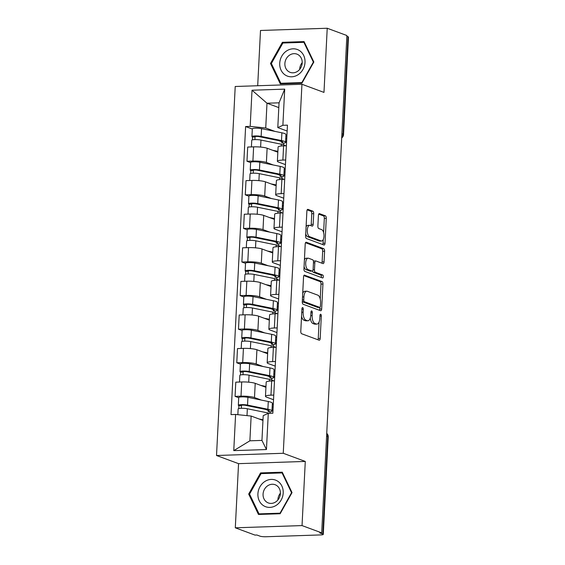<?xml version="1.0" encoding="UTF-8"?>
<svg xmlns="http://www.w3.org/2000/svg" width="565" height="565" viewBox="0 0 565 565"><rect width="100%" height="100%" fill="white"/><g stroke="black" fill="none" stroke-linecap="round" stroke-linejoin="round"><path stroke-width="0.85" d="M302.685 307.586A1.504 0.678 88.1 0 0 302.558 307.572A1.504 0.678 88.1 0 0 301.929 308.815L300.792 331.274A2.147 0.975 88.1 0 0 301.654 333.746L319.112 340.201A2.147 0.975 88.1 0 0 319.289 340.229A2.147 0.975 88.1 0 0 320.186 338.442L321.323 315.99A1.504 0.678 88.1 0 0 320.722 314.26A1.504 0.678 88.1 0 0 320.595 314.239A1.504 0.678 88.1 0 0 319.967 315.489L319.818 318.392A6.865 3.115 88.1 0 1 316.944 324.105A6.865 3.115 88.1 0 1 316.372 324.006L314.917 323.47A6.865 3.115 88.1 0 1 312.155 315.56L312.304 312.657A1.504 0.678 88.1 0 0 311.703 310.927A1.504 0.678 88.1 0 0 311.576 310.905A1.504 0.678 88.1 0 0 310.948 312.155L310.799 315.058A6.865 3.115 88.1 0 1 307.925 320.772A6.865 3.115 88.1 0 1 307.353 320.673L305.898 320.136A6.865 3.115 88.1 0 1 303.137 312.226L303.285 309.316A1.504 0.678 88.1 0 0 302.685 307.586M313.716 213.662A2.147 0.975 88.1 0 0 312.848 211.19L307.953 209.375A2.147 0.975 88.1 0 0 307.777 209.347A2.147 0.975 88.1 0 0 306.88 211.133L305.616 236.071A2.147 0.975 88.1 0 0 306.477 238.543L323.929 244.998A2.147 0.975 88.1 0 0 324.112 245.026A2.147 0.975 88.1 0 0 325.009 243.24L326.273 218.302A2.147 0.975 88.1 0 0 325.412 215.83L319.493 213.648A2.147 0.975 88.1 0 0 319.317 213.612A2.147 0.975 88.1 0 0 318.42 215.399L317.876 226.071A2.147 0.975 88.1 0 0 318.738 228.543L321.676 229.63A5.735 2.606 88.1 0 1 323.992 235.718A5.735 2.606 88.1 0 1 321.577 241.015A5.735 2.606 88.1 0 1 321.097 240.937L309.606 236.686A5.735 2.606 88.1 0 1 307.282 230.591A5.735 2.606 88.1 0 1 309.705 225.301A5.735 2.606 88.1 0 1 310.178 225.379L312.099 226.085A2.147 0.975 88.1 0 0 312.276 226.12A2.147 0.975 88.1 0 0 313.172 224.333L313.716 213.662L311.767 213.725A2.147 0.975 88.1 0 0 310.905 211.254L307.169 209.869M305.284 461.428L238.55 463.653L235.301 527.809L302.035 525.584L305.284 461.428L283.256 453.278L301.943 84.263L323.978 92.406L327.227 28.25L346.889 35.524L321.697 532.859L319.748 532.922L322.813 534.052L327.749 436.526A4.372 3.828 -69.7 0 0 326.732 433.475M302.035 525.584L321.697 532.859M304.627 275.099A2.147 0.975 88.1 0 0 304.443 275.07A2.147 0.975 88.1 0 0 303.546 276.857L302.282 301.788A2.147 0.975 88.1 0 0 303.144 304.26L320.602 310.722A2.147 0.975 88.1 0 0 320.779 310.75A2.147 0.975 88.1 0 0 321.676 308.963L322.94 284.026A2.147 0.975 88.1 0 0 322.078 281.554L304.267 275.113M303.949 268.933L305.213 243.995A2.147 0.975 88.1 0 1 306.11 242.208A2.147 0.975 88.1 0 1 306.287 242.237L323.745 248.692A2.147 0.975 88.1 0 1 324.607 251.164L324.063 261.835A2.147 0.975 88.1 0 1 323.166 263.622A2.147 0.975 88.1 0 1 322.989 263.594L315.913 260.974A2.147 0.975 88.1 0 0 315.729 260.945A2.147 0.975 88.1 0 0 314.832 262.732L314.472 269.809A2.147 0.975 88.1 0 0 315.341 272.281L322.707 275.007A1.504 0.678 88.1 0 1 323.314 276.603A1.504 0.678 88.1 0 1 322.686 277.987A1.504 0.678 88.1 0 1 322.559 277.966L304.81 271.405A2.147 0.975 88.1 0 1 303.949 268.933M235.301 527.809L254.963 535.083L256.906 535.013L259.971 536.15A4.372 0.706 -177.1 0 0 265.84 536.75L320.899 534.914A4.372 0.706 -177.1 0 0 323.286 534.405A4.372 0.706 -177.1 0 0 322.813 534.052M238.55 463.653L216.522 455.503L235.217 86.487L301.943 84.263M327.227 28.25L260.5 30.475L257.697 85.732M346.846 36.294L348.005 36.718A4.372 0.706 2.9 0 1 348.478 37.071L343.541 134.597A4.372 0.706 -177.1 0 0 343.068 134.251L348.005 36.718M273.538 399.73L266.56 397.153A10.05 1.631 2.9 0 1 265.472 396.34A10.05 1.631 2.9 0 1 270.96 395.168L273.771 395.076M265.931 387.308L255.218 383.345A10.05 1.631 -177.1 0 0 241.721 381.961L241.001 396.171A10.05 1.631 2.9 0 1 254.497 397.555L261.341 400.084M272.302 404.137L273.291 404.505M241.001 396.171L235.068 396.369L238.705 397.711M274.491 380.867L271.68 380.958A10.05 1.631 -177.1 0 0 266.193 382.131L265.472 396.34M241.721 381.961L235.789 382.159L235.068 396.369M275.24 366.141L268.262 363.563A10.05 1.631 2.9 0 1 267.174 362.758A10.05 1.631 2.9 0 1 272.662 361.586L275.473 361.494M240.407 364.128L236.77 362.779L242.703 362.582A10.05 1.631 2.9 0 1 256.199 363.966L263.043 366.501M274.004 370.555L274.993 370.915M276.193 347.284L273.382 347.376A10.05 1.631 -177.1 0 0 267.895 348.548L267.174 362.758M267.626 353.718L256.92 349.756A10.05 1.631 -177.1 0 0 243.423 348.372L237.491 348.57L236.77 362.779M276.935 332.559L269.957 329.974A10.05 1.631 2.9 0 1 268.876 329.169A10.05 1.631 2.9 0 1 274.364 327.997L277.175 327.905M242.11 330.539L238.472 329.197L244.405 329A10.05 1.631 2.9 0 1 257.901 330.377L264.745 332.912M275.706 336.966L276.695 337.333M277.895 313.695L275.084 313.787A10.05 1.631 -177.1 0 0 269.59 314.959L268.876 329.169M269.328 320.136L258.615 316.167A10.05 1.631 -177.1 0 0 245.125 314.79L239.193 314.988L238.472 329.197M278.637 298.97L271.659 296.392A10.05 1.631 2.9 0 1 270.571 295.587A10.05 1.631 2.9 0 1 276.066 294.414L278.877 294.316M243.812 296.957L240.174 295.608L246.107 295.41A10.05 1.631 2.9 0 1 259.596 296.795L266.447 299.323M277.408 303.377L278.397 303.744M279.597 280.106L276.786 280.205A10.05 1.631 -177.1 0 0 271.292 281.377L270.571 295.587M271.031 286.547L260.317 282.585A10.05 1.631 -177.1 0 0 246.827 281.201L240.895 281.398L240.174 295.608M280.339 265.388L273.361 262.803A10.05 1.631 2.9 0 1 272.274 261.998A10.05 1.631 2.9 0 1 277.768 260.825L280.579 260.733M245.514 263.368L241.877 262.026L247.809 261.828A10.05 1.631 2.9 0 1 261.298 263.205L268.149 265.741M279.11 269.795L280.099 270.162M281.299 246.524L278.488 246.615A10.05 1.631 -177.1 0 0 272.994 247.788L272.274 261.998M272.733 252.958L262.019 248.996A10.05 1.631 -177.1 0 0 248.529 247.618L242.59 247.816L241.877 262.026M282.041 231.798L275.063 229.221A10.05 1.631 2.9 0 1 273.976 228.415A10.05 1.631 2.9 0 1 279.47 227.243L282.281 227.144M247.216 229.786L243.572 228.437L249.511 228.239A10.05 1.631 2.9 0 1 263 229.623L269.851 232.151M280.812 236.205L281.801 236.573M282.994 212.934L280.191 213.033A10.05 1.631 -177.1 0 0 274.696 214.206L273.976 228.415M274.435 219.375L263.721 215.413A10.05 1.631 -177.1 0 0 250.231 214.029L244.292 214.227L243.572 228.437M283.743 198.216L276.765 195.631A10.05 1.631 2.9 0 1 275.678 194.826A10.05 1.631 2.9 0 1 281.172 193.654L283.976 193.562M248.918 196.196L245.274 194.847L251.213 194.65A10.05 1.631 2.9 0 1 264.703 196.034L271.553 198.569M282.514 202.623L283.503 202.99M284.696 179.352L281.893 179.444A10.05 1.631 -177.1 0 0 276.398 180.616L275.678 194.826M276.137 185.786L265.423 181.824A10.05 1.631 -177.1 0 0 251.926 180.44L245.994 180.638L245.274 194.847M285.445 164.627L278.467 162.049A10.05 1.631 2.9 0 1 277.38 161.237A10.05 1.631 2.9 0 1 282.874 160.065L285.678 159.973M250.62 162.607L246.976 161.265L252.908 161.067A10.05 1.631 2.9 0 1 266.405 162.452L273.255 164.98M284.216 169.034L285.205 169.401M286.399 145.763L283.595 145.855A10.05 1.631 -177.1 0 0 278.1 147.027L277.38 161.237M277.839 152.204L267.125 148.242A10.05 1.631 -177.1 0 0 253.629 146.858L247.696 147.055L246.976 161.265M262.965 420.424L251.143 416.052L249.885 440.813L261.948 440.41L263.205 415.649L268.283 413.368L272.853 413.22L287.444 125.147L282.874 125.303L277.796 127.584L279.054 102.823L266.991 103.226L265.734 127.987L274.95 131.398M268.283 413.368L266.447 449.542L233.762 450.63L235.598 414.456L251.143 416.052M265.734 127.987L250.189 126.391L245.62 126.546L231.021 414.611L235.598 414.456M250.189 126.391L252.018 90.223L284.704 89.136L282.874 125.303M283.256 453.278L216.522 455.503M260.571 472.912L248.678 494.05L258.466 514.461L280.148 513.74L292.034 492.602L282.253 472.192L260.571 472.912L262.372 473.576M282.387 42.319L270.494 63.457L280.282 83.874L301.957 83.147L313.85 62.009L304.062 41.598L282.387 42.319L284.181 42.982M278.813 107.597L266.991 103.226L252.018 90.223M287.147 131.038L277.796 127.584M285.918 135.452L286.907 135.812M252.315 129.025L245.62 126.546M269.936 413.312L270.014 411.73M271.624 379.885L271.716 378.147M273.326 346.303L273.418 344.558M275.028 312.713L275.12 310.976M276.73 279.131L276.822 277.387M278.432 245.542L278.524 243.805M280.134 211.96L280.219 210.215M281.836 178.371L281.921 176.626M283.538 144.781L283.623 143.044M266.447 449.542L261.948 440.41M233.762 450.63L249.885 440.813M279.054 102.823L284.704 89.136M249.709 494.432L248.678 494.05M271.525 63.838L270.494 63.457M301.548 316.336A6.865 3.115 88.1 0 0 303.956 320.2L305.898 320.136M307.925 320.772L305.983 320.835A6.865 3.115 88.1 0 1 305.411 320.736L303.956 320.2M310.291 318.06A6.865 3.115 88.1 0 0 312.975 323.533L314.917 323.47M316.944 324.105L315.002 324.169A6.865 3.115 88.1 0 1 314.43 324.077L312.975 323.533M317.954 339.77A2.147 0.975 88.1 0 0 318.243 338.513L319.077 322.029M320.242 299.033L320.998 284.096A2.147 0.975 88.1 0 0 320.136 281.624L303.836 275.593M319.444 310.291A2.147 0.975 88.1 0 0 319.734 309.027L319.818 307.388A1.504 0.678 88.1 0 0 320.44 306.138L320.595 303.073A6.865 3.115 88.1 0 0 317.834 295.163L307.36 291.293A6.865 3.115 88.1 0 0 306.788 291.194A6.865 3.115 88.1 0 0 303.913 296.908L303.758 299.966A1.504 0.678 88.1 0 0 304.365 301.696L319.684 307.367A1.504 0.678 88.1 0 0 319.811 307.388L317.862 307.452A1.504 0.678 88.1 0 0 317.989 307.424M302.289 301.689A1.504 0.678 88.1 0 0 302.416 301.767L304.365 301.696M317.862 307.452A1.504 0.678 88.1 0 1 317.742 307.431L302.416 301.767M306.788 291.194L304.846 291.257A6.865 3.115 88.1 0 0 302.713 293.334M305.503 242.731L321.796 248.762L323.745 248.692M321.831 263.163A2.147 0.975 88.1 0 0 322.121 261.906L322.664 251.234A2.147 0.975 88.1 0 0 321.796 248.762M313.963 261.037A2.147 0.975 88.1 0 0 313.787 261.009A2.147 0.975 88.1 0 0 313.413 261.192M312.593 270.91A2.147 0.975 88.1 0 0 313.391 272.344L320.765 275.07L322.707 275.007M321.245 277.479A1.504 0.678 88.1 0 0 320.765 275.07M308.568 258.254A5.735 2.606 88.1 0 0 308.087 258.177A5.735 2.606 88.1 0 0 305.672 263.474A5.735 2.606 88.1 0 0 307.989 269.562L312.042 271.059A2.147 0.975 88.1 0 0 312.219 271.094A2.147 0.975 88.1 0 0 313.116 269.307L313.476 262.231A2.147 0.975 88.1 0 0 312.615 259.752L308.568 258.254M308.087 258.177L306.138 258.24A5.735 2.606 88.1 0 0 304.408 259.865M304.069 266.539A5.735 2.606 88.1 0 0 306.046 269.625L307.989 269.562M310.446 271.115A2.147 0.975 88.1 0 1 310.277 271.158A2.147 0.975 88.1 0 1 310.093 271.129L306.046 269.625M310.941 225.661A2.147 0.975 88.1 0 0 311.23 224.397L311.767 213.725M309.705 225.301L307.756 225.364A5.735 2.606 88.1 0 0 306.082 226.862M305.729 233.818A5.735 2.606 88.1 0 0 307.664 236.749L309.606 236.686M321.577 241.015L319.635 241.078A5.735 2.606 88.1 0 1 319.154 241.001L307.664 236.749M323.604 232.561L324.324 218.373A2.147 0.975 88.1 0 0 323.463 215.901L318.702 214.135M322.77 244.567A2.147 0.975 88.1 0 0 323.06 243.303L323.258 239.518M272.966 410.995L271.956 411.023M268.255 410.141L268.184 411.504A10.269 1.667 -177.1 0 0 269.117 410.868A10.269 1.667 -177.1 0 0 265.931 409.491L245.584 405.338A2.62 0.424 -177.1 0 0 242.759 405.112A2.62 0.424 -177.1 0 0 241.163 405.423A2.62 0.424 -177.1 0 0 241.446 405.635L238.917 405.719A5.459 0.89 -177.1 0 1 238.324 405.282L238.72 397.527A5.459 0.89 -177.1 0 1 242.039 396.884A5.459 0.89 -177.1 0 1 247.929 397.343L268.276 401.503A13.108 2.126 -177.1 0 1 272.351 403.262L271.956 411.016A13.108 2.126 -177.1 0 0 267.888 409.251L247.541 405.098A5.459 0.89 -177.1 0 0 241.651 404.632A5.459 0.89 -177.1 0 0 238.324 405.282M268.184 411.504L270.762 411.829A13.108 2.126 -177.1 0 0 271.956 411.016M265.91 409.484L268.234 410.501M241.312 408.297L241.467 405.239M269.449 413.333A13.108 2.126 -177.1 0 0 267.704 412.909L247.35 408.756A5.459 0.89 -177.1 0 0 241.46 408.29A5.459 0.89 -177.1 0 0 238.14 408.94L237.844 414.689M262.993 419.781L259.045 418.976M238.769 408.566L238.917 405.719M273.142 407.499L272.153 407.132M266.503 409.611L265.903 409.632M272.012 409.936L273.001 410.296M274.668 377.406L273.658 377.441M269.957 376.558L269.886 377.921A10.269 1.667 -177.1 0 0 270.819 377.286A10.269 1.667 -177.1 0 0 267.633 375.902L247.286 371.749A2.62 0.424 -177.1 0 0 244.454 371.53A2.62 0.424 -177.1 0 0 242.858 371.834A2.62 0.424 -177.1 0 0 243.148 372.045L240.619 372.13A5.459 0.89 -177.1 0 1 240.026 371.692L240.415 363.945A5.459 0.89 -177.1 0 1 243.741 363.295A5.459 0.89 -177.1 0 1 249.631 363.761L269.978 367.914A13.108 2.126 -177.1 0 1 274.046 369.68L273.658 377.427A13.108 2.126 -177.1 0 0 269.59 375.668L249.243 371.509A5.459 0.89 -177.1 0 0 243.353 371.05A5.459 0.89 -177.1 0 0 240.026 371.692M269.886 377.921L272.464 378.239A13.108 2.126 -177.1 0 0 273.658 377.427M267.605 375.902L269.936 376.911M243.014 374.708L243.162 371.657M264.597 386.813L265.938 387.089M273.432 380.902A13.108 2.126 -177.1 0 0 269.399 379.327L249.052 375.174A5.459 0.89 -177.1 0 0 243.162 374.708A5.459 0.89 -177.1 0 0 239.843 375.351L239.504 382.032M265.974 386.453L260.748 385.387M240.471 374.976L240.619 372.13M274.844 373.917L273.856 373.55M268.206 376.029L267.598 376.05M273.714 376.347L274.703 376.714M276.37 343.817L275.36 343.852A13.108 2.126 -177.1 0 0 271.292 342.079L250.938 337.927A5.459 0.89 -177.1 0 0 245.055 337.46A5.459 0.89 -177.1 0 0 241.728 338.11A5.459 0.89 -177.1 0 0 242.314 338.548L242.173 341.387M271.659 342.969L271.588 344.332A10.269 1.667 -177.1 0 0 272.521 343.697A10.269 1.667 -177.1 0 0 269.336 342.319L248.988 338.167A2.62 0.424 -177.1 0 0 246.156 337.941A2.62 0.424 -177.1 0 0 244.56 338.251A2.62 0.424 -177.1 0 0 244.85 338.463L242.314 338.548M271.588 344.332L274.166 344.657A13.108 2.126 -177.1 0 0 275.36 343.838L275.748 336.09A13.108 2.126 -177.1 0 0 271.68 334.332L251.333 330.172A5.459 0.89 -177.1 0 0 245.443 329.713A5.459 0.89 -177.1 0 0 242.117 330.356L241.728 338.11M269.307 342.312L271.638 343.329M244.709 341.126L244.864 338.068M266.299 353.224L267.64 353.499M275.134 347.32A13.108 2.126 -177.1 0 0 271.101 345.738L250.754 341.585A5.459 0.89 -177.1 0 0 244.864 341.119A5.459 0.89 -177.1 0 0 241.545 341.769L241.206 348.45M267.676 352.871L262.45 351.804M276.546 340.328L275.558 339.961M269.908 342.439L269.3 342.461M275.416 342.757L276.405 343.125M276.264 505.308A14.203 12.444 -69.7 0 0 281.864 486.034A14.203 12.444 -69.7 0 0 264.851 481.493A14.203 12.444 -69.7 0 0 259.25 500.76A14.203 12.444 -69.7 0 0 276.264 505.308M275.635 501.981A9.725 8.517 -69.7 0 0 280.395 492.68A9.725 8.517 -69.7 0 0 275.099 484.714A9.725 8.517 -69.7 0 0 267.817 485.681A9.725 8.517 -69.7 0 0 263.057 494.982A9.725 8.517 -69.7 0 0 268.354 502.949A9.725 8.517 -69.7 0 0 275.635 501.981M249.553 494.1L261.072 473.618L282.076 472.919L291.561 492.701L280.042 513.182L259.031 513.882L249.553 494.1M282.712 473.152L282.076 472.919M291.914 492.828L291.561 492.701M260.437 514.397L259.031 513.882M277.895 499.961A9.725 8.517 110.3 0 1 280.395 493.189M298.08 74.714A14.203 12.444 -69.7 0 0 303.673 55.448A14.203 12.444 -69.7 0 0 286.66 50.899A14.203 12.444 -69.7 0 0 281.066 70.166A14.203 12.444 -69.7 0 0 298.08 74.714M297.444 71.395A9.725 8.517 -69.7 0 0 302.204 62.086A9.725 8.517 -69.7 0 0 296.915 54.12A9.725 8.517 -69.7 0 0 289.633 55.088A9.725 8.517 -69.7 0 0 284.873 64.389A9.725 8.517 -69.7 0 0 290.163 72.355A9.725 8.517 -69.7 0 0 297.444 71.395M271.362 63.506L282.888 43.025L303.892 42.326L313.377 62.108L301.851 82.589L280.847 83.288L271.362 63.506M304.528 42.559L303.892 42.326M302.204 82.716L301.851 82.589M282.246 83.804L280.847 83.288M299.704 69.368A9.725 8.517 110.3 0 1 302.211 62.595M278.072 310.234L277.062 310.27A13.108 2.126 -177.1 0 0 272.994 308.49L252.64 304.337A5.459 0.89 -177.1 0 0 246.75 303.871A5.459 0.89 -177.1 0 0 243.43 304.521A5.459 0.89 -177.1 0 0 244.016 304.959L243.875 307.805M273.361 309.387L273.291 310.75A10.269 1.667 -177.1 0 0 274.223 310.114A10.269 1.667 -177.1 0 0 271.038 308.73L250.691 304.577A2.62 0.424 -177.1 0 0 247.858 304.351A2.62 0.424 -177.1 0 0 246.262 304.662A2.62 0.424 -177.1 0 0 246.545 304.874L244.016 304.959M273.291 310.75L275.868 311.068A13.108 2.126 -177.1 0 0 277.062 310.256L277.45 302.501A13.108 2.126 -177.1 0 0 273.382 300.742L253.035 296.59A5.459 0.89 -177.1 0 0 247.145 296.124A5.459 0.89 -177.1 0 0 243.819 296.766L243.43 304.521M271.009 308.723L273.34 309.74M246.411 307.537L246.566 304.486M267.994 319.642L269.343 319.917M276.836 313.73A13.108 2.126 -177.1 0 0 272.803 312.155L252.456 307.996A5.459 0.89 -177.1 0 0 246.566 307.537A5.459 0.89 -177.1 0 0 243.24 308.179L242.901 314.86M269.371 319.281L264.152 318.215M278.248 306.738L277.26 306.378M271.61 308.857L271.002 308.878M277.111 309.175L278.107 309.542M279.767 276.645L278.757 276.68A13.108 2.126 -177.1 0 0 274.689 274.908L254.342 270.755A5.459 0.89 -177.1 0 0 248.452 270.289A5.459 0.89 -177.1 0 0 245.132 270.932A5.459 0.89 -177.1 0 0 245.719 271.37L245.577 274.216M275.063 275.798L274.993 277.161A10.269 1.667 -177.1 0 0 275.925 276.525A10.269 1.667 -177.1 0 0 272.74 275.148L252.386 270.988A2.62 0.424 -177.1 0 0 249.561 270.769A2.62 0.424 -177.1 0 0 247.964 271.08A2.62 0.424 -177.1 0 0 248.247 271.292L245.719 271.37M274.993 277.161L277.57 277.479A13.108 2.126 -177.1 0 0 278.764 276.666L279.152 268.919A13.108 2.126 -177.1 0 0 275.084 267.153L254.737 263A5.459 0.89 -177.1 0 0 248.847 262.534A5.459 0.89 -177.1 0 0 245.521 263.184L245.132 270.932M272.711 275.141L275.042 276.151M248.113 273.954L248.268 270.896M269.696 286.052L271.045 286.328M278.538 280.141A13.108 2.126 -177.1 0 0 274.505 278.566L254.158 274.413A5.459 0.89 -177.1 0 0 248.268 273.947A5.459 0.89 -177.1 0 0 244.942 274.597L244.603 281.278M271.073 285.699L265.854 284.633M279.95 273.156L278.955 272.789M273.312 275.268L272.704 275.289M278.813 275.586L279.802 275.953M281.469 243.063L280.459 243.091A13.108 2.126 -177.1 0 0 276.391 241.319L256.044 237.166A5.459 0.89 -177.1 0 0 250.154 236.7A5.459 0.89 -177.1 0 0 246.827 237.349A5.459 0.89 -177.1 0 0 247.421 237.787L247.279 240.634M276.758 242.208L276.695 243.579A10.269 1.667 -177.1 0 0 277.627 242.936A10.269 1.667 -177.1 0 0 274.442 241.559L254.088 237.406A2.62 0.424 -177.1 0 0 251.263 237.18A2.62 0.424 -177.1 0 0 249.666 237.491A2.62 0.424 -177.1 0 0 249.949 237.703L247.421 237.787M276.695 243.579L279.272 243.896A13.108 2.126 -177.1 0 0 280.459 243.084L280.854 235.33A13.108 2.126 -177.1 0 0 276.786 233.571L256.439 229.418A5.459 0.89 -177.1 0 0 250.549 228.952A5.459 0.89 -177.1 0 0 247.223 229.595L246.827 237.349M274.413 241.552L276.744 242.569M249.815 240.365L249.97 237.314M271.398 252.47L272.747 252.739M280.24 246.559A13.108 2.126 -177.1 0 0 276.207 244.977L255.86 240.824A5.459 0.89 -177.1 0 0 249.97 240.365A5.459 0.89 -177.1 0 0 246.644 241.008L246.305 247.689M272.775 252.11L267.556 251.044M281.645 239.567L280.657 239.2M275.014 241.686L274.406 241.7M280.515 242.004L281.504 242.371M283.171 209.474L282.161 209.509A13.108 2.126 -177.1 0 0 278.093 207.736L257.746 203.584A5.459 0.89 -177.1 0 0 251.856 203.118A5.459 0.89 -177.1 0 0 248.529 203.76A5.459 0.89 -177.1 0 0 249.123 204.198L248.981 207.044M278.46 208.626L278.397 209.989A10.269 1.667 -177.1 0 0 279.329 209.354A10.269 1.667 -177.1 0 0 276.137 207.969L255.79 203.817A2.62 0.424 -177.1 0 0 252.965 203.598A2.62 0.424 -177.1 0 0 251.369 203.909A2.62 0.424 -177.1 0 0 251.651 204.113L249.123 204.198M278.397 209.989L280.974 210.307A13.108 2.126 -177.1 0 0 282.161 209.495L282.557 201.747A13.108 2.126 -177.1 0 0 278.488 199.982L258.141 195.829A5.459 0.89 -177.1 0 0 252.251 195.363A5.459 0.89 -177.1 0 0 248.925 196.013L248.529 203.76M276.115 207.969L278.446 208.979M251.517 206.776L251.672 203.725M273.1 218.881L274.449 219.156M281.942 212.97A13.108 2.126 -177.1 0 0 277.909 211.395L257.562 207.242A5.459 0.89 -177.1 0 0 251.672 206.776A5.459 0.89 -177.1 0 0 248.346 207.419L248.007 214.1M274.477 218.528L269.258 217.461M283.348 205.985L282.359 205.618M276.716 208.097L276.108 208.118M282.218 208.414L283.206 208.782M284.873 175.892L283.863 175.92A13.108 2.126 -177.1 0 0 279.795 174.147L259.448 169.994A5.459 0.89 -177.1 0 0 253.558 169.528A5.459 0.89 -177.1 0 0 250.231 170.178A5.459 0.89 -177.1 0 0 250.825 170.616L250.683 173.462M280.162 175.037L280.092 176.4A10.269 1.667 -177.1 0 0 281.031 175.764A10.269 1.667 -177.1 0 0 277.839 174.387L257.492 170.234A2.62 0.424 -177.1 0 0 254.667 170.008A2.62 0.424 -177.1 0 0 253.071 170.319A2.62 0.424 -177.1 0 0 253.353 170.531L250.825 170.616M280.092 176.4L282.677 176.725A13.108 2.126 -177.1 0 0 283.863 175.913L284.259 168.158A13.108 2.126 -177.1 0 0 280.191 166.4L259.844 162.24A5.459 0.89 -177.1 0 0 253.953 161.781A5.459 0.89 -177.1 0 0 250.627 162.423L250.231 170.178M277.818 174.38L280.148 175.397M253.219 173.194L253.374 170.136M274.802 185.292L276.151 185.567M283.644 179.388A13.108 2.126 -177.1 0 0 279.611 177.805L259.264 173.653A5.459 0.89 -177.1 0 0 253.374 173.187A5.459 0.89 -177.1 0 0 250.048 173.836L249.709 180.518M276.179 184.939L270.96 183.872M285.05 172.396L284.061 172.028M278.418 174.507L277.811 174.529M283.92 174.832L284.908 175.192M286.575 142.302L285.565 142.338M281.864 141.455L281.794 142.818A10.269 1.667 -177.1 0 0 282.733 142.182A10.269 1.667 -177.1 0 0 279.541 140.798L259.194 136.645A2.62 0.424 -177.1 0 0 256.369 136.426A2.62 0.424 -177.1 0 0 254.773 136.73A2.62 0.424 -177.1 0 0 255.055 136.942L252.527 137.027A5.459 0.89 -177.1 0 1 251.934 136.589L252.329 128.841A5.459 0.89 -177.1 0 1 255.655 128.191A5.459 0.89 -177.1 0 1 261.538 128.658L281.893 132.81A13.108 2.126 -177.1 0 1 285.961 134.576L285.565 142.324A13.108 2.126 -177.1 0 0 281.497 140.565L261.15 136.405A5.459 0.89 -177.1 0 0 255.26 135.946A5.459 0.89 -177.1 0 0 251.934 136.589M281.794 142.818L284.372 143.136A13.108 2.126 -177.1 0 0 285.565 142.324M279.52 140.798L281.85 141.808M254.921 139.604L255.076 136.553M276.504 151.71L277.846 151.985M285.339 145.798A13.108 2.126 -177.1 0 0 281.314 144.223L260.966 140.071A5.459 0.89 -177.1 0 0 255.076 139.604A5.459 0.89 -177.1 0 0 251.75 140.247L251.411 146.928M277.881 151.349L272.662 150.283M252.378 139.873L252.527 137.027M286.752 138.813L285.763 138.446M280.113 140.925L279.513 140.946M285.622 141.243L286.61 141.61M251.926 180.44L251.213 194.65M250.231 214.029L249.511 228.239M248.529 247.618L247.809 261.828M246.827 281.201L246.107 295.41M245.125 314.79L244.405 329M243.423 348.372L242.703 362.582M253.629 146.858L252.908 161.067M267.125 148.242L266.405 162.452M265.423 181.824L264.703 196.034M281.893 179.444L281.172 193.654M263.721 215.413L263 229.623M280.191 213.033L279.47 227.243M262.019 248.996L261.298 263.205M278.488 246.615L277.768 260.825M260.317 282.585L259.596 296.795M276.786 280.205L276.066 294.414M258.615 316.167L257.901 330.377M275.084 313.787L274.364 327.997M256.92 349.756L256.199 363.966M273.382 347.376L272.662 361.586M255.218 383.345L254.497 397.555M271.68 380.958L270.96 395.168M283.595 145.855L282.874 160.065M326.598 436.095L327.749 436.526A4.372 0.706 -177.1 0 1 328.223 436.872A4.372 4.372 0 0 0 326.732 433.362M341.91 133.82L343.068 134.251A4.372 3.828 -69.7 0 1 341.726 137.38M301.752 312.268L303.137 312.226M305.411 320.736L307.353 320.673M310.92 312.699L312.304 312.657M310.764 315.609L312.155 315.56M314.43 324.077L316.372 324.006M319.938 316.04L321.323 315.99M318.243 338.513L320.186 338.442M301.901 309.366L303.285 309.316M320.136 281.624L322.078 281.554M320.998 284.096L322.94 284.026M319.734 309.027L321.676 308.963M302.374 300.015L303.758 299.966M317.742 307.431L319.684 307.367M302.529 296.95L303.913 296.908M305.933 242.251L306.287 242.237M322.664 251.234L324.607 251.164M322.121 261.906L324.063 261.835M313.448 262.774L314.832 262.732M313.052 269.858L314.472 269.809M313.391 272.344L315.341 272.281M310.093 271.129L312.042 271.059M311.23 224.397L313.172 224.333M319.154 241.001L321.097 240.937M319.14 213.655L319.493 213.648M323.463 215.901L325.412 215.83M324.324 218.373L326.273 218.302M323.06 243.303L325.009 243.24M307.6 209.389L307.953 209.375M310.905 211.254L312.848 211.19M267.888 409.251L268.276 401.503M247.541 405.098L247.929 397.343M267.662 413.644L267.704 412.909M247.004 415.628L247.35 408.756M269.59 375.668L269.978 367.914M249.243 371.509L249.631 363.761M269.314 381.114L269.399 379.327M248.699 382.173L249.052 375.174M271.292 342.079L271.68 334.332M250.938 337.927L251.333 330.172M271.016 347.531L271.101 345.738M250.401 348.591L250.754 341.585M272.994 308.49L273.382 300.742M252.64 304.337L253.035 296.59M272.711 313.942L272.803 312.155M252.103 315.002L252.456 307.996M274.689 274.908L275.084 267.153M254.342 270.755L254.737 263M274.413 280.36L274.505 278.566M253.805 281.419L254.158 274.413M276.391 241.319L276.786 233.571M256.044 237.166L256.439 229.418M276.115 246.771L276.207 244.977M255.507 247.83L255.86 240.824M278.093 207.736L278.488 199.982M257.746 203.584L258.141 195.829M277.818 213.189L277.909 211.395M257.209 214.248L257.562 207.242M279.795 174.147L280.191 166.4M259.448 169.994L259.844 162.24M279.52 179.599L279.611 177.805M258.904 180.659L259.264 173.653M281.497 140.565L281.893 132.81M261.15 136.405L261.538 128.658M281.222 146.01L281.314 144.223M260.606 147.07L260.966 140.071M341.698 137.945A4.372 4.372 0 0 0 343.541 134.597M328.223 436.872L323.286 534.405M313.787 261.009L315.729 260.945M310.277 271.158L312.219 271.094"/></g></svg>
